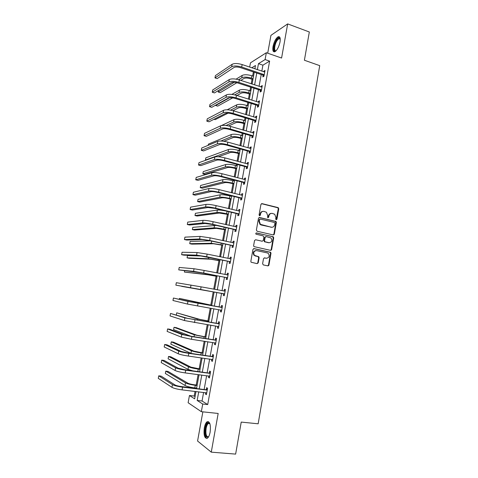 <?xml version="1.0" encoding="UTF-8"?>
<svg xmlns="http://www.w3.org/2000/svg" width="478" height="478" viewBox="0 0 478 478"><rect width="100%" height="100%" fill="white"/><g stroke="black" fill="none" stroke-linecap="round" stroke-linejoin="round"><path stroke-width="0.72" d="M276.2 219.772L276.935 219.229L278.758 208.79L278.047 207.595L262.016 203.622L260.94 204.387L259.07 214.945L259.578 215.793L260.331 215.249L260.576 213.881C261.09 211.999 262.243 211.168 264.017 211.401L266.473 212.28L267.668 215.59L267.686 217.669L268.678 217.251L268.917 215.889C269.431 214.013 270.566 213.194 272.323 213.421L274.725 214.269L275.937 217.58L275.698 218.936L276.2 219.772M276.141 219.755L278.292 208.85L277.891 207.805L261.478 203.67M259.548 215.787L260.128 213.935L260.576 213.881M267.889 217.783L268.463 215.936L268.917 215.889M210.135 432.142C210.894 424.805 209.896 421.333 207.147 421.716C205.875 422.63 204.931 424.679 204.309 427.858C203.526 435.135 204.524 438.619 207.303 438.296C208.569 437.388 209.513 435.333 210.135 432.142M280.03 41.98C280.592 37.929 279.959 36.197 278.112 36.782C275.806 38.407 274.109 41.646 273.016 46.497C272.436 50.543 273.075 52.281 274.934 51.708C277.222 50.106 278.919 46.862 280.03 41.98M262.607 263.742L263.33 264.932L267.871 265.87L268.941 265.057L270.99 253.292L270.679 252.324L254.045 248.59L252.952 249.397L250.842 261.293L251.111 262.231L257.134 263.647L258.222 262.828L259.118 257.756L258.825 256.8L254.445 255.318C253.059 252.581 253.77 251.004 256.59 250.603L267.28 252.91L268.391 253.501C269.843 256.214 269.162 257.797 266.348 258.245L264.573 257.869L263.498 258.682L262.607 263.742M203.604 392.408L202.045 401.006L207.703 404.579L202.72 404.03L201.334 411.683L188.123 402.733L189.449 395.503L194.654 398.843L195.992 391.512M249.671 67.093L250.448 62.857L266.336 52.723L281.584 58.041L287.672 23.9L309.332 31.99L304.402 60.24L319.728 65.647L258.156 423.801L241.223 422.086L235.636 454.1L211.27 452.152L218.171 413.458L201.334 411.683M266.336 52.723L265.093 59.565L258.473 63.658L257.373 69.68M207.703 404.579L269.622 61.118L265.093 59.565M273.273 234.937L274.33 234.154L276.368 222.503L275.997 221.481L259.56 217.478L258.479 218.255L256.387 230.038L257.116 231.244L273.273 234.937L273.87 234.172L275.896 222.545L275.185 221.35L259.058 217.514M273.685 237.865L271.641 249.564L270.578 250.364L253.92 246.594L253.621 245.626L254.523 240.554L255.611 239.753L262.219 241.229L263.294 240.428L263.88 237.088L263.157 235.887L255.999 234.184C255.605 233.461 255.784 233.043 256.537 232.929L273.35 236.867L273.685 237.865L273.219 237.877L271.181 249.564L271.641 249.564M202.857 411.845L197.575 441.033L211.27 452.152M287.672 23.9L270.936 35.354L267.71 53.201M269.622 61.118L262.918 65.169L261.83 71.174M261.215 74.55L259.076 86.351M258.479 89.673L256.316 101.599M255.718 104.873L253.537 116.925M252.952 120.145L250.741 132.328M250.167 135.501L247.939 147.81M247.371 150.929L245.118 163.368M244.563 166.434L242.28 179.005M241.737 182.016L239.436 194.725M238.898 197.677L236.568 210.517M236.048 213.421L233.694 226.399M233.18 229.237L230.802 242.352M230.294 245.142L227.892 258.395M227.397 261.125L224.971 274.515M224.487 277.186L222.031 290.72M221.559 293.331L219.091 306.954M218.607 309.625L216.134 323.253M215.638 326.008L213.164 339.637M212.65 342.481L210.183 356.11M209.651 359.038L207.183 372.661M206.633 375.678L204.166 389.301M263.139 75.321L262.858 76.886L263.964 76.265L265.015 70.451L263.904 71.097L263.772 71.825M260.408 90.426L260.122 92.003L261.221 91.429L262.279 85.586L261.173 86.183L261.03 86.984M257.66 105.608L257.373 107.192L258.467 106.672L259.53 100.804L258.431 101.342L258.275 102.214M254.899 120.868L254.613 122.458L255.7 121.992L256.764 116.094L255.676 116.578L255.503 117.522M252.127 136.2L251.834 137.801L252.916 137.389L253.985 131.462L252.904 131.886L252.725 132.908M249.337 151.61L249.05 153.217L250.119 152.864L251.195 146.901L250.119 147.278L249.922 148.371M246.534 167.097L246.242 168.71L247.305 168.417L248.387 162.424L247.323 162.741L247.114 163.912M243.72 182.662L243.427 184.287L244.479 184.048L245.573 178.025L244.515 178.288L244.288 179.531M240.888 198.304L240.595 199.935L241.641 199.756L242.734 193.704L241.683 193.907L241.45 195.227M238.044 214.025L237.751 215.668L238.785 215.542L239.884 209.466L238.845 209.609L238.594 211.001M235.188 229.828L234.889 231.477L235.917 231.412L237.022 225.299L235.989 225.389L235.726 226.859M232.314 245.71L232.015 247.365L233.037 247.365L234.148 241.223L233.121 241.247L232.84 242.794M229.428 261.675L229.123 263.336L230.139 263.396L231.256 257.218L230.235 257.188L229.942 258.819M226.524 277.718L226.219 279.391L227.223 279.511L228.347 273.302L227.337 273.207L227.038 274.88M223.602 293.845L223.298 295.529L224.296 295.709L225.425 289.465L224.427 289.31L224.122 290.988M220.675 310.055L220.364 311.746L221.356 311.985L222.491 305.717L221.499 305.496L221.189 307.187M218.649 326.952L217.729 326.349L217.418 328.045L218.398 328.35L219.539 322.047L218.554 321.766L218.243 323.463M214.747 342.798L214.455 344.429L215.423 344.799L216.57 338.46L215.596 338.119L215.285 339.822M211.754 359.331L211.473 360.902L212.435 361.332L213.588 354.963L212.62 354.557L212.31 356.271M208.749 375.953L208.48 377.459L209.43 377.955L210.589 371.549L209.633 371.077L209.316 372.804M205.725 392.659L205.468 394.099L206.412 394.661L207.571 388.226L206.627 387.688L206.311 389.421M253.388 71.939L252.641 76.014M252.049 79.264L251.219 83.799M250.609 87.133L249.946 90.778M249.361 93.975L248.423 99.119M247.825 102.406L247.24 105.608M246.666 108.763L245.608 114.523M245.023 117.755L244.515 120.51M243.947 123.617L242.782 129.998M242.203 133.183L241.784 135.483M241.223 138.542L239.944 145.557M239.37 148.688L239.036 150.534M238.486 153.54L237.088 161.188M236.526 164.265L236.275 165.657M235.732 168.614L234.22 176.902M233.664 179.925L233.497 180.851M232.965 183.755L231.334 192.7M230.79 195.669L230.707 196.123M230.187 198.979L228.436 208.575M227.397 214.269L225.52 224.529M224.588 229.643L222.593 240.565M221.768 245.089L219.647 256.686M218.93 260.612L216.689 272.89M216.08 276.212L213.714 289.178M213.218 291.885L210.804 305.113M210.242 308.185L207.918 320.935M207.237 324.652L205.014 336.835M204.214 341.208L202.092 352.812M201.172 357.855L199.159 368.873M198.119 374.585L196.213 385.017M195.048 391.398L194.199 396.053L195.06 396.597M268.313 265.451L268.726 265.535M270.984 250.018L271.379 250.108M273.643 234.662L274.008 234.746M194.199 396.053L189.449 395.503M198.729 391.835L197.157 400.456L202.72 404.03M256.758 73.062L254.607 84.899M253.997 88.227L251.822 100.189M251.225 103.469L249.02 115.557M248.435 118.783L246.212 131.002M245.632 134.181L243.386 146.525M242.818 149.65L240.548 162.126M239.986 165.197L237.691 177.81M237.142 180.827L234.823 193.572M234.28 196.53L231.938 209.412M231.406 212.316L229.04 225.335M228.52 228.185L226.124 241.336M225.616 244.133L223.196 257.421M222.7 260.157L220.256 273.589M219.766 276.272L217.299 289.841M216.821 292.464L214.329 306.129M213.845 308.806L211.354 322.477M210.852 325.237L208.366 338.908M207.846 341.758L205.355 355.423M204.823 358.363L202.337 372.027M201.782 375.057L199.296 388.716M254.87 68.838L255.473 65.51L251.769 67.798M196.56 388.387L199.057 374.704M199.607 371.669L202.104 357.986M202.642 355.04L205.14 341.352M205.665 338.496L208.163 324.801M208.665 322.035L211.162 308.34M211.652 305.663L214.15 291.974M214.634 289.351L217.114 275.758M217.604 273.069L220.053 259.62M220.555 256.877L222.987 243.565M223.495 240.763L225.903 227.594M226.423 224.738L228.801 211.7M229.332 208.79L231.687 195.89M232.224 192.921L234.555 180.158M235.104 177.135L237.411 164.504M237.972 161.433L240.255 148.933M240.822 145.802L243.081 133.44M243.661 130.255L245.895 118.018M246.487 114.786L248.691 102.68M249.295 99.394L251.476 87.414M252.085 84.08L254.248 72.226M262.918 65.169L258.473 63.658M202.045 401.006L197.157 400.456M263.904 71.097L264.842 71.407M261.173 86.183L262.117 86.488M258.431 101.342L259.375 101.641M255.676 116.578L256.626 116.865M252.904 131.886L253.86 132.167M250.119 147.278L251.081 147.547M247.323 162.741L248.285 163.004M244.515 178.288L245.477 178.539M241.683 193.907L242.657 194.152M238.845 209.609L239.819 209.842M235.989 225.389L236.969 225.61M233.121 241.247L234.101 241.462M230.235 257.188L231.227 257.391M227.337 273.207L228.329 273.404M224.427 289.31L225.419 289.495M220.364 311.746L221.368 311.913M217.418 328.045L218.422 328.207M214.455 344.429L215.464 344.584M211.473 360.902L212.489 361.039M208.48 377.459L209.495 377.584M205.468 394.099L206.49 394.219M271.187 213.397C269.741 213.535 268.833 214.383 268.463 215.936M262.846 211.384C261.406 211.533 260.498 212.387 260.128 213.935M274.94 223.298L274.438 222.455L260.307 219.103L259.554 219.653L259.297 221.099L260.396 224.331L271.295 227.223C273.052 227.432 274.181 226.602 274.689 224.726L274.94 223.298M259.93 219.145L259.106 219.695L259.554 219.653M271.833 227.289L261.167 224.995L259.948 224.367L258.849 221.141L259.106 219.695M270.512 250.353L271.181 249.564M255.611 239.753L262.165 241.229M256.16 232.971L272.968 236.67M269.012 242.74C271.868 242.28 272.52 240.685 270.972 237.96L266.21 236.58L265.141 237.375L264.555 240.709L264.872 241.695L269.299 242.788M265.786 236.598L264.687 237.393L265.141 237.375M268.558 242.746L264.418 241.707L264.101 240.721L264.687 237.393M273.219 237.877L272.508 236.688M266.503 258.275L264.209 257.875M255.915 250.562C253.256 251.153 252.623 252.737 254.003 255.306L255.64 255.975M257.027 263.623L257.773 262.804L258.67 257.744L257.941 256.549L255.198 255.963M267.74 265.846L268.481 265.033L270.53 253.286L270.219 252.318L253.645 248.596M252.916 79.551L250.394 78.721C247.598 77.92 245.453 77.842 243.959 78.482L240.763 80.4M238.558 79.701L241.76 77.765C243.989 76.791 247.21 76.91 251.428 78.117L253.077 78.661M236.096 79.151L242.191 75.416C244.425 74.431 247.646 74.544 251.858 75.757L253.507 76.301M236.849 82.736L220.25 92.654L218.201 92.015L234.214 82.33M218.488 90.479L218.201 92.015M264.734 72.023L242.155 64.572L241.701 67.028L264.25 74.688M264.005 76.044L262.882 75.106L240.661 67.697C237.727 66.848 235.511 66.777 233.999 67.494L217.167 78.595L214.981 77.89L231.693 66.729C233.951 65.647 237.285 65.743 241.701 67.028M214.981 77.89L215.411 75.596L232.147 64.291C234.405 63.192 237.739 63.287 242.155 64.572M262.882 75.106L263.987 74.472M276.069 50.817C273.022 53.016 273.494 44.597 276.643 40.038C277.855 38.246 278.871 37.583 279.696 38.043L280.233 38.861M280.245 39.011L278.907 38.676L277.109 40.522C274.414 44.43 273.721 51.773 276.17 50.71M279.54 36.902L278.794 37.075L276.565 39.381C273.559 45.004 272.813 49.174 274.324 51.887M208.635 436.725C205.875 438.177 204.817 435.339 205.456 428.21C206.281 424.339 207.458 422.522 208.976 422.761L209.878 423.645M209.902 423.735L208.396 423.472C207.374 424.207 206.616 425.844 206.12 428.39C205.492 434.221 206.299 437.012 208.528 436.749L208.677 436.647M208.504 421.614L207.912 421.847C206.645 422.755 205.707 424.787 205.092 427.941C204.339 433.54 204.937 437.059 206.89 438.487M250.233 94.256L247.7 93.449C244.891 92.666 242.746 92.565 241.265 93.15L236.963 95.516M234.686 94.883L239.054 92.445C241.271 91.567 244.497 91.716 248.727 92.899L250.382 93.425M231.854 94.405L239.49 90.091C241.707 89.195 244.933 89.338 249.163 90.521L250.813 91.053M232.696 97.871L217.723 106.122L215.668 105.501L229.583 97.733M215.739 105.1L215.668 105.501M247.532 109.026L244.993 108.249C242.173 107.478 240.028 107.359 238.552 107.885L232.971 110.693M230.551 110.155L236.335 107.203C238.54 106.409 241.766 106.588 246.015 107.747L247.676 108.255M227.193 109.791L236.771 104.831C238.976 104.025 242.203 104.204 246.451 105.363L248.112 105.877M228.078 113.161L215.19 119.649L213.971 119.291M261.992 87.169L239.317 79.928L238.863 82.395L261.508 89.846M261.275 91.143L260.146 90.211L237.829 83.011C234.889 82.18 232.666 82.091 231.167 82.742L214.473 92.929L212.268 92.242L228.848 81.995C231.089 81.009 234.429 81.141 238.863 82.395M212.268 92.242L212.704 89.942L229.303 79.545C231.549 78.541 234.889 78.673 239.317 79.928M260.146 90.211L261.251 89.631M259.243 102.388L236.467 95.361L236.007 97.841L258.753 105.082M258.532 106.319L257.403 105.399L234.985 98.402C232.033 97.59 229.81 97.476 228.317 98.068L211.76 107.329L209.549 106.666L225.986 97.339C228.221 96.448 231.561 96.616 236.007 97.841M209.549 106.666L209.985 104.347L226.447 94.877C228.681 93.969 232.021 94.13 236.467 95.361M257.403 105.399L258.49 104.873M244.826 123.874L242.274 123.115C239.442 122.368 237.297 122.225 235.827 122.691L228.663 125.947M226.034 125.517L233.599 122.027C235.791 121.322 239.024 121.537 243.29 122.667L244.957 123.163M221.517 125.517L234.041 119.649C236.234 118.932 239.46 119.136 243.726 120.271L245.393 120.773M242.101 138.793L239.544 138.058C236.7 137.329 234.549 137.162 233.091 137.568L223.883 141.297M220.902 141.016L230.856 136.923C233.037 136.314 236.263 136.559 240.548 137.664L242.221 138.142M208.193 145.318L208.414 144.117L231.292 134.533C233.479 133.906 236.712 134.151 240.99 135.256L242.663 135.74M239.37 153.785L236.795 153.074C233.945 152.357 231.794 152.171 230.342 152.518L218.327 156.766M239.914 150.779L238.235 150.307C233.939 149.232 230.707 148.957 228.538 149.489L205.839 157.83L205.426 160.034L228.096 151.896C230.265 151.377 233.497 151.657 237.793 152.727L239.478 153.193M205.426 160.034L205.952 160.178M256.477 117.69L233.599 110.872L233.139 113.37L255.987 120.396M255.778 121.567L254.637 120.653L232.123 113.872C229.159 113.077 226.936 112.939 225.455 113.465L209.035 121.8L206.813 121.149L223.112 112.76C225.335 111.972 228.675 112.175 233.139 113.37M206.813 121.149L207.255 118.825L223.579 110.287C225.795 109.48 229.135 109.677 233.599 110.872M254.637 120.653L255.724 120.187M253.699 133.063L230.725 126.467L230.259 128.97L253.203 135.788M253.005 136.893L251.864 135.991L229.249 129.418C226.273 128.642 224.051 128.486 222.575 128.941L206.293 136.338L204.07 135.71L220.227 128.259C222.431 127.566 225.777 127.805 230.259 128.97M204.07 135.71L204.506 133.368L220.693 125.774C222.897 125.063 226.243 125.296 230.725 126.467M251.864 135.991L252.94 135.579M250.902 148.515L227.827 142.133L227.361 144.655L250.412 151.251M250.221 152.297L249.074 151.401L226.363 145.043C223.375 144.29 221.147 144.105 219.683 144.499L203.544 150.94L201.31 150.331L217.323 143.836C219.516 143.245 222.862 143.519 227.361 144.655M201.31 150.331L201.752 147.983L217.789 141.339C219.982 140.729 223.328 140.998 227.827 142.133M249.074 151.401L250.143 151.042M236.622 168.848L234.035 168.16C231.173 167.467 229.022 167.258 227.576 167.539L204.937 174.362L202.839 173.819L225.317 166.936C227.48 166.511 230.713 166.822 235.027 167.868L236.718 168.322M202.839 173.819L203.252 171.608L225.765 164.522C227.922 164.085 231.161 164.39 235.469 165.442L237.16 165.89M248.1 164.044L224.917 157.889L224.451 160.417L247.598 166.792M247.425 167.778L246.272 166.894L223.459 160.745C220.46 160.016 218.231 159.807 216.779 160.13L200.778 165.615L198.531 165.03L214.407 159.497C216.582 159.007 219.934 159.311 224.451 160.417M198.531 165.03L198.979 162.669L214.873 156.981C217.054 156.473 220.4 156.778 224.917 157.889M246.272 166.894L247.335 166.589M233.856 183.988L231.262 183.319C228.388 182.644 226.237 182.417 224.803 182.632L202.343 188.195L200.24 187.669L222.533 182.052C224.678 181.724 227.916 182.07 232.242 183.086L233.939 183.522M200.24 187.669L200.652 185.446L222.981 179.626C225.126 179.28 228.364 179.62 232.69 180.642L234.387 181.078M245.274 179.656L221.995 173.717L221.523 176.263L244.778 182.417M244.611 183.331L243.451 182.459L220.543 176.531C217.532 175.82 215.303 175.587 213.857 175.844L198 180.361L195.747 179.794L211.473 175.229C213.636 174.84 216.988 175.187 221.523 176.263M195.747 179.794L196.195 177.422L211.945 172.701C214.114 172.301 217.46 172.636 221.995 173.717M243.451 182.459L244.509 182.214M231.083 199.195L228.478 198.555C225.592 197.898 223.435 197.647 222.013 197.802L199.738 202.086L197.623 201.579L219.731 197.241C221.864 197.008 225.108 197.384 229.452 198.376L231.155 198.794M197.623 201.579L198.047 199.344L220.185 194.803C222.318 194.552 225.556 194.928 229.9 195.92L231.603 196.344M242.442 195.341L219.055 189.629L218.583 192.186L241.94 198.119M241.784 198.968L240.625 198.107L217.609 192.401C214.586 191.708 212.357 191.451 210.918 191.642L195.209 195.179L192.945 194.63L208.528 191.051C210.679 190.764 214.03 191.14 218.583 192.186M192.945 194.63L193.399 192.246L209 188.505C211.151 188.207 214.502 188.583 219.055 189.629M240.625 198.107L241.671 197.916M228.293 214.485L219.205 213.045L197.127 216.038L195 215.548L216.916 212.507C219.038 212.369 222.282 212.782 226.644 213.744L228.353 214.144M195 215.548L195.424 213.308L217.371 210.057C219.085 209.902 221.87 210.206 225.73 210.971M239.592 211.109L216.104 205.624L215.626 208.193L239.084 213.899M239.143 211.133L239.598 211.049M238.946 214.688L237.775 213.827L214.658 208.348L207.966 207.512L192.407 210.063L190.13 209.537L205.564 206.944C207.703 206.765 211.055 207.183 215.626 208.193M190.13 209.537L190.585 207.141L206.042 204.393C208.181 204.196 211.533 204.608 216.104 205.624M237.775 213.827L238.815 213.702M225.491 229.846L216.391 228.364L194.498 230.055L192.365 229.583L214.09 227.845C216.199 227.809 219.444 228.251 223.818 229.183L225.538 229.571M192.365 229.583L192.789 227.331L216.319 225.419M236.724 226.954L213.134 221.702L212.656 224.284L236.216 229.757M273.446 236.969L272.878 236.873L273.35 236.867M236.12 226.948L236.747 226.829M236.09 230.48L234.919 229.631L211.7 224.373L205.002 223.471L189.587 225.024L187.304 224.517L202.588 222.921C204.709 222.85 208.067 223.304 212.656 224.284M187.304 224.517L187.758 222.109L203.066 220.358C205.187 220.268 208.545 220.716 213.134 221.702M234.919 229.631L235.947 229.565M222.67 245.28L213.558 243.756L191.857 244.133L189.718 243.684L211.252 243.26L222.712 245.077M189.718 243.684L190.142 241.42L210.302 240.828M233.844 242.884L210.147 237.859L209.669 240.458L233.336 245.698M270.697 252.342L270.136 252.247M233.079 242.848L233.879 242.681M233.216 246.355L232.039 245.519L208.719 240.488L202.021 239.508L186.761 240.052L184.466 239.568L199.595 238.982L209.669 240.458M184.466 239.568L184.92 237.148L200.073 236.407L210.147 237.859M232.039 245.519L233.067 245.507M219.844 260.797L210.708 259.225L189.21 258.281L187.059 257.845L208.396 258.753L219.868 260.653M187.059 257.845L187.49 255.575L202.325 256.053M268.14 265.882L267.817 265.828M230.952 258.891L207.147 254.105L206.669 256.716L230.438 261.723M230.02 258.831L230.999 258.622M230.336 262.308L229.153 261.484L199.021 255.628L183.916 255.156L181.61 254.69L196.583 255.127L206.669 256.716M181.61 254.69L182.07 252.259L197.067 252.533L207.147 254.105M229.153 261.484L230.169 261.532M216.994 276.386L207.852 274.772L184.389 272.072L205.522 274.324L217.012 276.308M184.645 270.691L184.389 272.072M228.042 274.981L204.136 270.434L203.646 273.058L227.528 277.832M226.942 274.898L228.108 274.635M227.438 278.345L226.249 277.527L202.72 272.962L178.742 269.885L193.56 271.355L203.646 273.058M178.742 269.885L179.202 267.447L194.05 268.75L204.136 270.434M226.249 277.527L227.253 277.64M214.138 292.052L181.706 286.364L214.138 292.046M225.12 291.156L201.101 286.848L200.617 289.483L224.6 294.018M223.853 291.054L225.198 290.738M224.523 294.466L223.328 293.659L175.862 285.157L200.617 289.483M175.862 285.157L176.322 282.701L201.101 286.848M223.328 293.659L224.325 293.833M211.724 305.275L179.441 298.415L200.204 303.166L211.718 305.317M179.441 298.415L179.286 299.264M222.18 307.408L190.423 301.857L173.43 298.033L187.962 301.427L221.858 307.491M173.43 298.033L172.964 300.501L187.466 304.062L221.661 310.288M220.866 307.264L222.27 306.918M221.595 310.664L220.525 309.953M208.838 321.085L199.649 319.34L176.735 312.821L197.294 318.957L208.82 321.198M176.735 312.821L176.346 314.9M219.229 323.749L187.37 318.3L170.521 313.443L184.89 317.894L218.9 323.833M170.521 313.443L170.054 315.916L184.394 320.541L218.703 326.641M217.92 323.546L219.33 323.188M205.94 336.978L196.739 335.186L176.209 327.639L174.016 327.299L194.373 334.821L205.904 337.157M174.016 327.299L173.58 329.623L190.961 336.255M216.259 340.175L191.015 336.261L184.293 334.827L169.953 329.288L167.599 328.924L181.807 334.451L191.911 336.602L215.931 340.264M167.599 328.924L167.133 331.415L181.311 337.11L191.415 339.284L215.733 343.085M214.957 339.912L216.373 339.535M215.692 343.318L214.915 342.822M203.025 352.949L193.805 351.109L173.484 342.164L171.285 341.842L191.427 350.768C193.435 351.527 196.691 352.25 201.202 352.949L202.983 353.2M171.285 341.842L170.849 344.178L191.134 353.409M213.278 356.684L187.932 352.955L181.204 351.444L167.025 344.823L164.665 344.483L178.706 351.091C180.708 351.88 184.078 352.639 188.816 353.361L212.943 356.773M164.665 344.483L164.193 346.98L178.204 353.762C180.206 354.574 183.576 355.339 188.32 356.056L212.746 359.605M211.981 356.361L213.403 355.967M212.716 359.773L212.095 359.378M200.097 368.998L190.859 367.116L170.754 356.755L168.543 356.451L188.475 366.799C190.465 367.66 193.721 368.424 198.251 369.088L200.037 369.321M168.543 356.451L168.107 358.799L187.997 369.375L192.461 370.737M210.278 373.282L184.831 369.739L178.097 368.144L164.085 360.436L161.713 360.119L175.587 367.815C177.577 368.723 180.947 369.524 185.703 370.211L209.944 373.378M161.713 360.119L161.241 362.629L175.085 370.504C177.075 371.43 180.445 372.237 185.207 372.918L209.746 376.216M208.988 372.9L210.422 372.487M209.728 376.311L209.256 376.019M197.151 385.131L194.409 384.796C191.391 384.378 189.222 383.846 187.902 383.201L168.005 371.412L165.788 371.125L185.506 382.908C187.478 383.876 190.74 384.676 195.287 385.31L197.079 385.525M165.788 371.125L165.346 373.485L185.028 385.495C187 386.481 190.262 387.288 194.809 387.915L196.607 388.13M207.261 389.964L181.712 386.606C178.545 386.176 176.298 385.615 174.978 384.933L161.128 376.126L158.75 375.828L172.456 384.629C174.428 385.656 177.798 386.493 182.578 387.15L206.926 390.06M158.75 375.828L158.272 378.355L171.949 387.335C173.92 388.381 177.296 389.223 182.076 389.875L206.723 392.916M205.982 389.516L207.416 389.092M206.723 392.934L206.4 392.737M276.469 219.271L276.935 219.229M259.883 215.297L260.331 215.249M268.224 217.299L268.678 217.251M261.568 203.688L262.016 203.622M277.581 207.655L278.047 207.595M278.292 208.85L278.758 208.79M259.112 217.52L259.56 217.478M275.185 221.35L275.651 221.308M275.896 222.545L276.368 222.503M273.87 234.172L274.33 234.154M258.849 221.141L259.297 221.099M261.167 224.995L261.621 224.965M270.835 227.253L271.295 227.223M261.765 241.235L262.219 241.229M256.214 232.947L256.537 232.929M264.101 240.721L264.555 240.709M264.824 241.916L265.278 241.91M265.887 258.234L266.348 258.245M257.941 256.549L258.389 256.561M258.67 257.744L259.118 257.756M257.773 262.804L258.222 262.828M253.687 248.59L254.045 248.59M269.813 252.103L270.273 252.109M270.53 253.286L270.99 253.292M268.481 265.033L268.941 265.057M251.858 75.757L251.428 78.117M242.191 75.416L241.76 77.765M232.147 64.291L231.693 66.729M249.163 90.521L248.727 92.899M239.49 90.091L239.054 92.445M246.451 105.363L246.015 107.747M236.771 104.831L236.335 107.203M229.303 79.545L228.848 81.995M226.447 94.877L225.986 97.339M243.726 120.271L243.29 122.667M234.041 119.649L233.599 122.027M240.99 135.256L240.548 137.664M231.292 134.533L230.856 136.923M238.235 150.307L237.793 152.727M228.538 149.489L228.096 151.896M223.579 110.287L223.112 112.76M220.693 125.774L220.227 128.259M217.789 141.339L217.323 143.836M235.469 165.442L235.027 167.868M225.765 164.522L225.317 166.936M214.873 156.981L214.407 159.497M232.69 180.642L232.242 183.086M222.981 179.626L222.533 182.052M211.945 172.701L211.473 175.229M229.9 195.92L229.452 198.376M220.185 194.803L219.731 197.241M209 188.505L208.528 191.051M227.092 211.294L226.644 213.744M217.371 210.057L216.916 212.507M206.042 204.393L205.564 206.944M224.182 227.205L223.818 229.183M214.544 225.383L214.09 227.845M203.066 220.358L202.588 222.921M221.26 243.194L220.985 244.706M211.646 241.121L211.252 243.26M200.073 236.407L199.595 238.982M218.321 259.261L218.135 260.301M208.665 257.284L208.396 258.753M197.067 252.533L196.583 255.127M215.369 275.418L215.267 275.973M205.671 273.536L205.522 274.324M194.05 268.75L193.56 271.355M191.009 285.049L190.525 287.666M209.962 305.012L209.902 305.352M200.204 303.166L200.115 303.649M198.053 303.345L197.563 305.998M187.962 301.427L187.466 304.062M207.058 320.911L206.902 321.748M197.294 318.957L197.073 320.14M194.994 319.931L194.498 322.596M184.89 317.894L184.394 320.541M204.136 336.888L203.891 338.227M194.373 334.821L194.02 336.721M191.911 336.602L191.415 339.284M181.807 334.451L181.311 337.11M201.202 352.949L200.868 354.79M191.427 350.768L190.955 353.332M188.816 353.361L188.32 356.056M178.706 351.091L178.204 353.762M198.251 369.088L197.82 371.436M188.475 366.799L187.997 369.375M185.703 370.211L185.207 372.918M175.587 367.815L175.085 370.504M195.287 385.31L194.809 387.915M185.506 382.908L185.028 385.495M182.578 387.15L182.076 389.875M172.456 384.629L171.949 387.335M277.891 207.805L278.363 207.745M275.531 221.517L275.997 221.481M259.948 224.367L260.396 224.331M264.418 241.707L264.872 241.695M254.003 255.306L254.445 255.318M258.383 256.788L258.825 256.8M270.219 252.318L270.679 252.324M280.257 39.16L278.907 38.676M279.941 38.682L279.696 38.043M209.382 423.347L208.976 422.761M209.86 423.616L208.396 423.472"/></g></svg>
